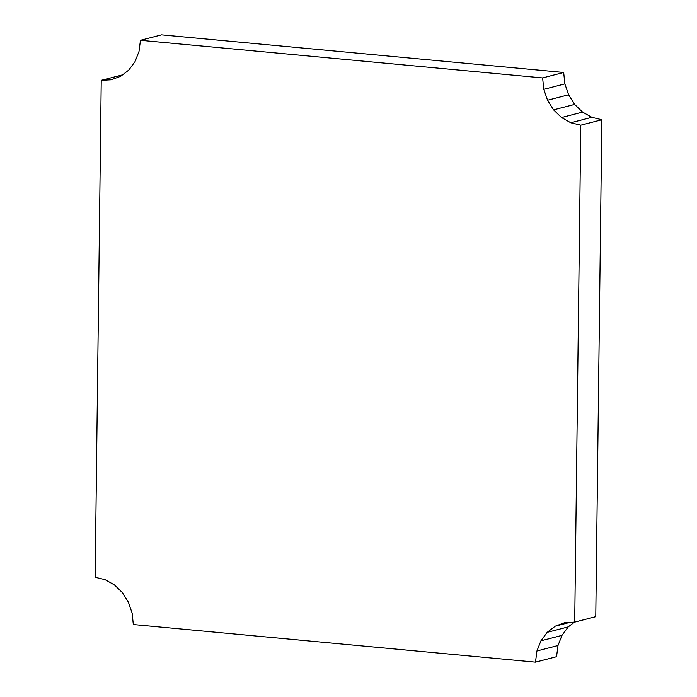 <?xml version="1.0" encoding="UTF-8"?>
<svg xmlns="http://www.w3.org/2000/svg" width="697" height="697" viewBox="0 0 697 697"><rect width="100%" height="100%" fill="white"/><g stroke="black" fill="none" stroke-linecap="round" stroke-linejoin="round"><path stroke-width="1.05" d="M558.001 645.527L556.546 656.696L535.479 662.15L536.934 650.972L558.001 645.527L561.991 635.359L568.255 626.891L574.485 622.133M535.479 662.15L133.319 624.538L132.142 613.116L128.405 602.225L122.367 592.607L114.43 584.922L105.151 579.695L95.158 577.264L101.231 80.329L122.515 74.867M563.681 72.462L542.614 77.916L140.454 40.304L161.521 34.85L563.681 72.462L564.858 83.884L568.595 94.775L574.633 104.393L582.57 112.078L591.849 117.305L601.842 119.736L595.769 616.671L574.711 622.116L580.784 125.181L601.842 119.736M569.858 622.386L555.291 626.159L547.189 632.345L540.933 640.813L536.934 650.972M555.291 626.159L564.675 622.674L574.711 622.116M568.595 94.775L547.537 100.229L553.575 109.838L561.503 117.532L570.782 122.759L580.784 125.181M547.537 100.229L543.799 89.338L542.614 77.916M101.231 80.329L111.259 79.78L120.651 76.295L128.745 70.109L135.009 61.641L138.999 51.473L140.454 40.304M570.782 122.759L591.849 117.305M564.858 83.884L543.799 89.338M540.933 640.813L561.991 635.359M561.503 117.532L582.57 112.078M547.189 632.345L568.255 626.891M553.575 109.838L574.633 104.393"/></g></svg>
